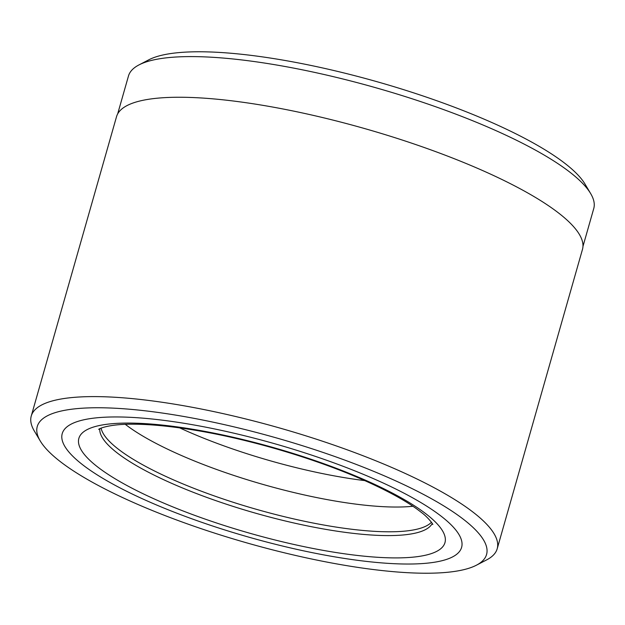 <?xml version="1.0" encoding="UTF-8"?>
<svg xmlns="http://www.w3.org/2000/svg" width="625" height="625" viewBox="0 0 625 625"><rect width="100%" height="100%" fill="white"/><g stroke="black" fill="none" stroke-linecap="round" stroke-linejoin="round"><path stroke-width="0.94" d="M117.68 113.875L128.469 76.008A241.891 56.469 15.9 0 1 138.992 64.906A241.891 56.469 15.9 0 1 490.148 128.078A241.891 56.469 15.9 0 1 590.656 193.57A241.891 56.469 15.9 0 1 593.75 208.547L582.961 246.414M137.305 504.195A233.586 54.531 -164.1 0 0 476.414 565.203A233.586 54.531 -164.1 0 0 386.531 476.789A233.586 54.531 -164.1 0 0 138.5 410.078A233.586 54.531 -164.1 0 0 40.25 440.961A233.586 54.531 -164.1 0 0 137.305 504.195M40.25 440.961L34.344 431.039A242.242 56.547 15.9 0 1 31.25 416.039A242.242 56.547 15.9 0 1 393.445 468.188A242.242 56.547 15.9 0 1 497.195 548.766A242.242 56.547 15.9 0 1 486.664 559.883L476.414 565.203M151.156 502.672A207.633 48.469 15.9 0 1 62.227 433.609A207.633 48.469 15.9 0 1 372.68 478.312A207.633 48.469 15.9 0 1 461.609 547.375A207.633 48.469 15.9 0 1 151.156 502.672A207.633 48.469 15.9 0 1 62.227 433.609A207.633 48.469 15.9 0 1 372.68 478.312A207.633 48.469 15.9 0 1 461.609 547.375A207.633 48.469 15.9 0 1 151.156 502.672M138.992 64.906L148.828 59.797A233.586 54.531 15.9 0 1 487.93 120.805A233.586 54.531 15.9 0 1 584.992 184.039L590.656 193.57M31.25 416.039L116.523 116.688A242.242 56.547 15.9 0 1 478.719 168.836A242.242 56.547 15.9 0 1 582.469 249.414L497.195 548.766M101.086 428.164A173.031 40.391 -164.1 0 0 175.305 480.664A173.031 40.391 -164.1 0 0 431.445 522.273M125.289 424.336A173.031 40.391 -164.1 0 0 182.359 455.906A173.031 40.391 -164.1 0 0 412.898 506.266M179.672 427.875A173.031 40.391 -164.1 0 0 189.133 432.117A173.031 40.391 -164.1 0 0 364.812 480.617M99.781 428.758A173.031 40.391 -164.1 0 0 174.227 484.461A173.031 40.391 -164.1 0 0 432.242 523.461M363.453 479.328A190.328 44.43 15.9 0 1 414.711 556.977A190.328 44.43 15.9 0 1 160.383 501.656A190.328 44.43 15.9 0 1 109.125 424.008A190.328 44.43 15.9 0 1 363.453 479.328M432.797 524.547C432.938 523.719 426.75 516.195 421.492 512.531C408.539 502.187 388.43 491.016 361.156 479.008C313.789 458.258 249.953 439.414 196.75 430.516C171.117 426.203 149.312 424.102 131.352 424.203C107.609 424.156 97.914 429.242 98.742 429.391"/></g></svg>
